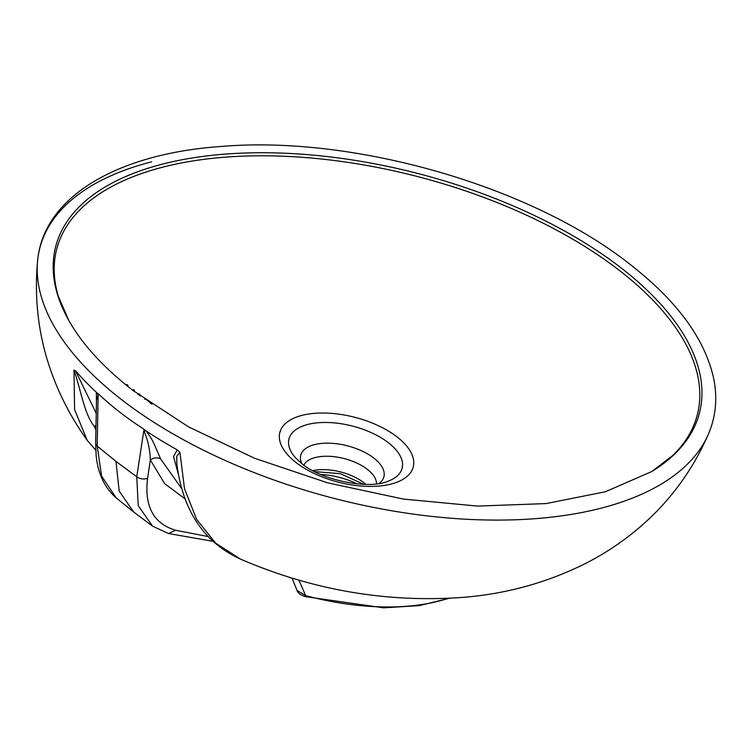 <?xml version="1.0" encoding="UTF-8"?>
<svg xmlns="http://www.w3.org/2000/svg" width="753" height="753" viewBox="0 0 753 753"><rect width="100%" height="100%" fill="white"/><g stroke="black" fill="none" stroke-linecap="round" stroke-linejoin="round"><path stroke-width="1.13" d="M95.904 430.01L94.426 426.64C84.091 413.425 81.503 392.247 73.992 370.034L75.601 370.881L96.233 413.388M95.942 428.071L94.426 426.64L95.998 425.247M75.601 370.871A344.78 167.42 14.5 0 0 96.337 392.266L98.125 394.939L97.184 446.04L115.971 461.401L136.754 476.781L138.213 505.536L152.473 526.093L133.601 511.955L119.162 491.012L115.971 461.401M96.431 403.58L96.337 392.266L99.368 394.76A352.018 215.49 -175.7 0 0 119.699 412.079A352.018 215.49 -175.7 0 0 142.477 428.25L146.298 431.083L143.842 430.462L136.754 476.781A8.377 5.45 -171.4 0 0 147.579 478.277L150.336 459.932C153.847 457.57 157.273 457.231 160.615 458.906C151.588 438.19 153.028 440.853 146.298 431.083M74.001 370.034L74.585 409.576L87.207 440.317C75.799 424.419 66.132 407.458 58.207 389.423C40.238 348.366 33.386 305.313 37.65 260.265A347.434 168.7 14.5 0 0 37.65 260.274A347.434 168.7 14.5 0 0 121.186 399.335A347.434 168.7 14.5 0 0 598.343 508.868A347.434 168.7 14.5 0 0 708.564 433.784A347.434 168.7 14.5 0 0 708.573 433.775C691.254 473.515 665.803 506.75 632.191 533.491C617.705 544.984 602.278 554.914 585.919 563.282C547.337 582.577 506.355 593.938 462.973 597.364C386.797 602.927 312.646 590.183 240.508 559.131L215.678 543.167L196.646 519.401L184.494 488.678L179.929 452.327L177.303 449.889A344.78 167.42 -165.5 0 1 146.289 431.093M179.929 452.327L176.739 456.327L176.87 464.036C182.81 510.732 204.025 542.433 240.518 559.14L240.508 559.131M292.06 578.106L297.049 590.503L305.643 595.614L298.913 580.139M133.601 511.955L116.207 497.921L101.599 476.112L97.184 446.04M143.842 430.462C147.936 440.204 150.101 450.03 150.336 459.932L164.653 483.633L184.965 498.815M208.148 536.55L175.628 530.263C153.556 523.693 144.209 506.364 147.579 478.277M181.586 488.499L160.615 458.906M178.245 473.759L173.51 456.553L177.303 449.889M96.497 400.078L98.125 394.939M132.246 389.922L133.978 389.781L134.298 391.504M127.022 384.614L125.93 384.887L127.492 384.745L127.831 386.421M126.965 384.632L127.492 384.745M144.83 398.817L145.875 399.024L151.842 404.267M137.818 394.186L139.569 394.017L140.322 396.04M139.107 395.146L140.096 394.892M138.834 393.932L138.1 394.384M151.635 161.829A347.434 168.7 14.5 0 0 37.65 260.265C43.73 196.477 117.92 153.461 221.834 146.421C354.672 135.229 532.39 186.603 630.515 264.736C677.22 301.153 704.94 339.038 713.665 378.411C717.609 397.932 715.905 416.39 708.564 433.784M449.513 598.287L419.063 605.657L383.55 607.831L305.417 596.64L305.643 595.614A169.011 82.068 14.5 0 0 437.813 601.365A169.011 82.068 14.5 0 0 448.063 598.362M175.628 530.263L168.559 533.538L152.483 526.112M116.188 497.912C104.667 487.822 97.984 473.712 96.139 455.584L95.65 443.244A8.377 4.716 1.1 0 0 97.184 446.03M320.627 474.418A50.3 24.425 -165.5 0 1 357.251 483.887M312.834 470.663A37.725 18.317 -165.5 0 1 363.897 482.729A37.725 18.317 -165.5 0 1 365.892 484.386M376.472 483.887A37.725 18.317 14.5 0 0 367.36 469.354A37.725 18.317 14.5 0 0 315.413 457.495A37.725 18.317 14.5 0 0 303.817 465.1M301.802 463.594L295.505 457.805A58.442 28.379 14.5 0 1 312.156 423.515A58.442 28.379 14.5 0 1 387.24 441.86A58.442 28.379 14.5 0 1 388.444 442.773A58.442 28.379 14.5 0 1 389.612 443.705A58.442 28.379 14.5 0 1 387.277 481.534C368.961 489.497 321.399 480.433 301.802 463.594A42.949 20.858 -165.5 0 1 322.67 443.338A42.949 20.858 -165.5 0 1 373.855 458.097A42.949 20.858 -165.5 0 1 378.957 483.548M397.123 436.975A68.9 33.461 14.5 0 0 302.254 415.308A68.9 33.461 14.5 0 0 295.976 462.474A68.9 33.461 14.5 0 0 390.845 484.132A68.9 33.461 14.5 0 0 397.123 436.975M68.9 320.656L58.329 296.305A330.831 160.643 -165.5 0 1 239.539 156.295A330.831 160.643 -165.5 0 1 619.832 270.779A330.831 160.643 -165.5 0 1 673.013 455.273L651.966 471.444A332.459 161.434 14.5 0 0 621.592 268.284A332.459 161.434 -165.5 0 0 162.676 164.06A332.459 161.434 -165.5 0 0 162.177 164.192A332.459 161.434 -165.5 0 0 68.9 320.656C82.265 344.272 103.519 367.473 132.669 390.252L188.542 426.885L254.759 458.342L327.677 482.852L403.316 499.06L477.515 506.091L546.198 503.569L605.487 491.728L651.966 471.444M133.215 390.675L134.363 390.383M132.537 390.148L133.978 389.781M132.293 389.96L133.507 389.649M126.824 385.611L127.878 385.348M150.384 403.222L151.052 403.053M144.802 399.297L145.875 399.024M297.049 590.512C297.934 593.148 300.72 595.19 305.417 596.64M212.995 541.313L168.559 533.538M95.65 443.244L96.506 399.664M87.197 440.298L95.735 450.162M363.737 484.33L340.365 473.646L314.735 471.66M137.78 394.148L139.004 393.847"/></g></svg>
